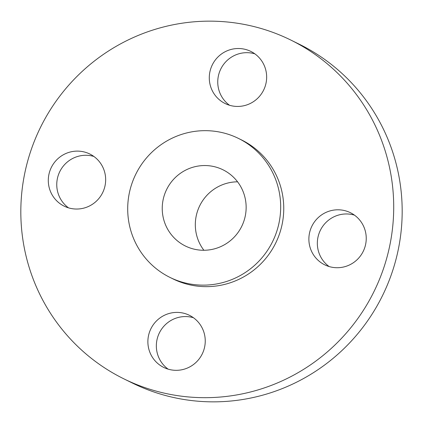 <?xml version="1.0" encoding="UTF-8"?>
<svg xmlns="http://www.w3.org/2000/svg" width="423" height="423" viewBox="0 0 423 423"><rect width="100%" height="100%" fill="white"/><g stroke="black" fill="none" stroke-linecap="round" stroke-linejoin="round"><path stroke-width="0.63" d="M210.051 71.186A29.055 28.595 -63.8 0 0 225.147 103.545A29.055 28.595 -63.8 0 0 265.893 83.759A29.055 28.595 -63.8 0 0 250.797 51.405A29.055 28.595 -63.8 0 0 210.051 71.186M229.552 105.269A29.055 28.595 116.2 0 1 218.517 75.352A29.055 28.595 116.2 0 1 254.852 53.843M309.641 232.47A29.055 28.595 -63.8 0 0 324.732 264.83A29.055 28.595 -63.8 0 0 365.477 245.049A29.055 28.595 -63.8 0 0 350.387 212.69A29.055 28.595 -63.8 0 0 309.641 232.47M329.142 266.553A29.055 28.595 116.2 0 1 318.101 236.637A29.055 28.595 116.2 0 1 354.442 215.127M148.642 335.074A29.055 28.595 -63.8 0 0 163.738 367.428A29.055 28.595 -63.8 0 0 204.483 347.648A29.055 28.595 -63.8 0 0 189.388 315.294A29.055 28.595 -63.8 0 0 148.642 335.074M168.148 369.157A29.055 28.595 116.2 0 1 157.107 339.241A29.055 28.595 116.2 0 1 193.448 317.731M49.057 173.79A29.055 28.595 -63.8 0 0 64.153 206.144A29.055 28.595 -63.8 0 0 104.899 186.363A29.055 28.595 -63.8 0 0 89.803 154.009A29.055 28.595 -63.8 0 0 49.057 173.79M68.558 207.873A29.055 28.595 116.2 0 1 57.523 177.951A29.055 28.595 116.2 0 1 93.858 156.447M123.902 378.865L132.362 383.032A188.848 185.861 -63.8 0 0 397.208 254.45A188.848 185.861 -63.8 0 0 299.098 44.135L290.638 39.968A188.848 185.861 -63.8 0 0 25.792 168.55A188.848 185.861 -63.8 0 0 123.902 378.865A188.848 185.861 -63.8 0 0 388.742 250.284A188.848 185.861 -63.8 0 0 290.638 39.968M169.988 277.419L173.065 278.937A77.478 76.251 -63.8 0 0 281.718 226.183A77.478 76.251 -63.8 0 0 241.47 139.902L238.392 138.384A77.478 76.251 -63.8 0 0 129.739 191.138A77.478 76.251 -63.8 0 0 169.988 277.419A77.478 76.251 -63.8 0 0 278.641 224.671A77.478 76.251 -63.8 0 0 238.392 138.384M163.352 198.71A42.496 41.824 -63.8 0 0 185.433 246.033A42.496 41.824 -63.8 0 0 245.028 217.099A42.496 41.824 -63.8 0 0 222.953 169.776A42.496 41.824 -63.8 0 0 163.352 198.71M237.573 181.816A42.496 41.824 -63.8 0 0 196.436 214.984A42.496 41.824 -63.8 0 0 203.891 250.268"/></g></svg>

